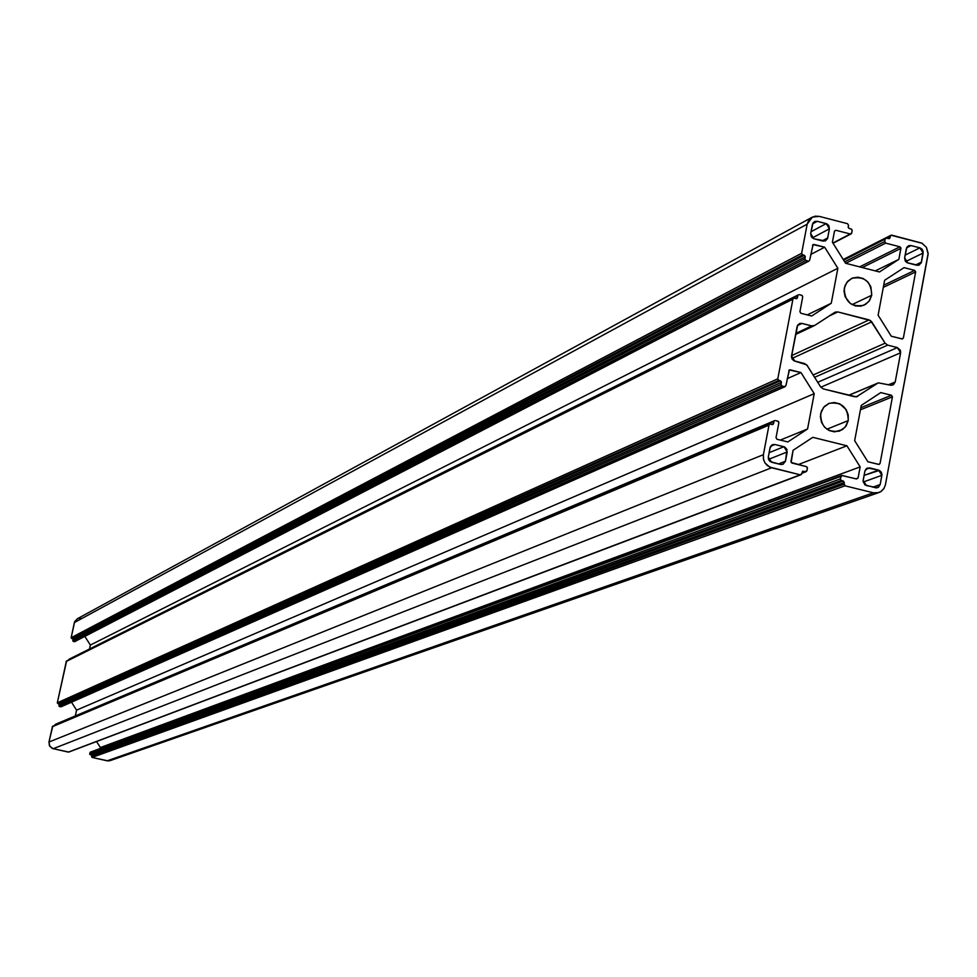 <?xml version="1.0" encoding="UTF-8"?>
<svg xmlns="http://www.w3.org/2000/svg" width="977" height="977" viewBox="0 0 977 977"><rect width="100%" height="100%" fill="white"/><g stroke="black" fill="none" stroke-linecap="round" stroke-linejoin="round"><path stroke-width="1.47" d="M848.244 420.623L845.215 427.108L839.499 431.113C827.116 432.64 820.839 426.839 820.643 413.747L823.599 407.36L829.168 403.342C841.637 401.632 847.999 407.397 848.244 420.623L826.884 429.208L848.244 420.623L846.167 425.825L842.321 429.709L834.517 431.871L829.131 430.527L824.551 427.157L821.486 422.259L820.387 416.593L821.437 411.024L824.466 406.395L829.021 403.403L834.395 402.512L839.768 403.855L846.094 409.522L848.219 414.895L848.244 420.623M871.716 295.249L869.005 301.307L863.888 305.264C851.211 307.45 844.665 301.771 844.262 288.239L846.9 282.28L851.883 278.323C864.645 275.954 871.252 281.596 871.716 295.249L852.042 304.616L871.716 295.249L869.652 300.403L865.817 304.238L860.798 306.167L855.339 305.911L850.283 303.493L845.105 296.703L844.006 291.061L845.056 285.54L848.06 280.961L852.579 278.03L857.928 277.187L863.277 278.555L867.82 281.938L870.873 286.798L871.716 295.249M794.814 361.111L791.541 355.897L797.098 326.562L799.406 323.607L801.958 323.411L797.403 325.585L801.958 323.411L811.692 325.878L795.803 333.413L811.692 325.878L814.794 325.378L811.692 325.878L801.152 323.289L797.708 325.036L791.455 356.727L792.164 359.157L794.032 360.831L804.559 363.566L807.21 365.508L820.668 386.965L806.684 364.836L794.814 361.111M814.22 325.683L795.596 334.513L813.865 325.817M814.794 325.378L835.262 312.115L837.802 311.932L829.119 316.06L837.802 311.932L869.103 319.894L791.59 355.628L869.103 319.894L871.728 321.836L791.834 358.51L871.728 321.836L885.113 343.196L870.592 320.603L837.802 311.932L834.7 312.42L814.794 325.378M813.145 374.985L885.113 343.196L813.145 374.985M887.727 345.137L885.113 343.196L887.727 345.137L814.598 377.305L887.727 345.137L897.387 347.592L887.727 345.137M817.725 382.288L897.387 347.592L900.635 352.77L820.827 387.21L900.635 352.77L895.213 381.983L900.635 352.77L900.391 350.291L897.387 347.592L817.725 382.288M888.643 384.706L895.213 381.983L892.709 385.023L890.401 385.146L878.36 382.862L891.207 385.268L893.479 384.645L895.213 381.983L888.643 384.706M877.651 383.228L856.487 396.821L857.806 396.271L854.716 396.784L823.306 388.907L856.328 396.845L877.651 383.228L848.793 395.294L877.651 383.228M823.306 388.907L820.668 386.965L823.306 388.907M869.713 467.922L865.61 469.436L869.713 467.922L878.616 470.132L867.564 467.995L864.877 471.134L866.623 468.447L869.713 467.922M864.083 475.396L878.616 470.132L881.877 475.323L863.167 482.052L881.877 475.323L880.167 484.58L881.962 474.492L881.254 472.062L879.398 470.401L864.083 475.396M872.827 487.169L880.167 484.58L877.444 487.731L866.428 485.593L863.155 480.391L864.877 471.134L863.082 481.221L864.938 484.897L876.137 487.902L878.433 487.267L880.167 484.58L872.827 487.169M817.26 221.315L812.583 223.855L817.26 221.315L826.163 223.611L811.044 231.732L826.163 223.611L829.424 228.813L812.302 237.936L829.424 228.813L827.69 237.948L822.133 240.879L827.69 237.948L825.553 240.818L822.854 241.075L813.951 238.779L825.235 240.953L827.458 238.742L829.424 228.813L828.789 225.565L826.933 223.892L817.26 221.315L814.525 221.584L812.424 224.417L810.69 233.576L813.035 222.915L814.879 221.437L817.26 221.315M813.951 238.779L810.69 233.576L811.325 236.813L813.951 238.779M911.101 245.569L906.583 247.816L911.101 245.569L919.919 247.853L911.101 245.569L908.525 245.789L906.326 248.683L904.629 257.794L906.925 247.169L908.744 245.691L911.101 245.569M905.117 255.119L919.919 247.853L923.155 253.031L905.642 261.555L923.155 253.031L921.47 262.141L915.596 264.962L921.47 262.141L919.21 265.048L916.682 265.243L907.865 262.972L904.629 257.794L905.252 261.03L907.096 262.691L918.282 265.329L921.238 262.923L923.143 251.37L922.019 249.123L919.919 247.853L905.117 255.119M768.301 457.004L770.059 447.722L772.636 444.62L774.956 444.511L770.633 446.257L774.956 444.511L783.933 446.721L769.119 452.681L783.933 446.721L787.218 451.948L768.496 459.398L787.218 451.948L785.459 461.242L786.973 449.444L784.714 447.002L774.956 444.511L771.83 445.023L770.303 446.916L768.301 457.004L771.586 462.243L780.586 464.454L770.084 461.535L768.545 459.52L768.301 457.004M778.535 463.953L785.459 461.242L782.833 464.356L780.586 464.454L782.992 464.307L785.459 461.242L778.535 463.953M112.16 759.398L108.252 760.936L92.094 757.431L91.679 755.258L89.676 754.183L90.385 752.119L89.676 753.914L91.264 754.952L843.31 481.002L844.958 485.813L873.353 492.799L877.37 492.958L881.071 491.48L883.904 488.61L885.418 484.775L928.15 253.287L926.391 247.279L921.799 243.126L891.806 235.152L886.371 238.119L891.024 235.225L922.056 243.261L926.391 247.279L928.126 254.179L885.418 484.775L883.99 488.476L880.68 491.724L878.567 492.664L873.353 492.799L844.958 485.813L843.981 484.25L844.299 482.565L91.777 755.758L91.264 754.952L843.31 481.002L841.282 480.501L840.305 478.938L841.576 475.469L856.634 478.999L841.747 475.433L89.957 752.608L840.77 476.41L840.305 478.938L89.676 753.914L840.305 478.938L841.282 480.501L90.189 754.72L841.282 480.501L843.31 481.002L844.299 482.565L91.777 755.758L91.582 756.625L843.981 484.25L91.582 756.625L92.094 757.431L844.958 485.813L92.094 757.431L107.177 760.814L873.353 492.799L107.177 760.814L109.961 760.704L878.567 492.664M890.365 236.092L890.059 237.741L888.362 238.608L890.059 237.741L889.4 238.608L886.127 238.132L885.174 239.084L885.821 238.229L889.546 238.535L890.365 236.092M843.639 260.163L885.174 239.084L884.71 241.575L844.678 261.836L884.71 241.575L885.687 243.126L884.71 241.575L885.174 239.084L843.639 260.163M845.716 263.301L885.687 243.126L899.939 246.815L859.638 266.88L899.939 246.815L900.916 248.366L862.276 267.551L900.916 248.366L898.864 259.345L875.307 270.898L898.864 259.345L879.447 271.96L845.581 263.265L879.447 271.96L898.864 259.345L900.904 247.865L899.939 246.815L885.687 243.126L845.716 263.301M832.392 242.223L845.581 263.265L832.392 242.223L834.48 231.207L832.392 242.223M835.921 230.279L834.529 231.012L835.921 230.279L850.246 233.979L835.921 230.279L834.48 231.207L835.921 230.279M832.905 243.029L850.246 233.979L832.905 243.029M851.7 233.039L850.246 233.979L851.517 233.491L852.164 230.548L851.7 233.039M851.187 228.997L852.164 230.548L851.639 229.216L849.172 228.471L851.187 228.997M849.172 228.471L848.195 226.92L848.512 225.26L848.195 227.421L849.172 228.471M847.535 223.696L848.512 225.26L847.535 223.696L819.263 216.381L847.535 223.696M807.173 224.16L812.388 217.089L819.263 216.381L815.245 216.173L811.533 217.578L808.7 220.375L807.173 224.16L74.374 622.557L807.173 224.16L801.641 253.287L807.173 224.16M811.838 217.382L77.22 618.832L74.374 622.557L71.15 637.712L801.641 253.287L71.15 637.712L71.663 638.506L802.618 254.85L801.641 253.287L802.166 254.643L804.242 255.266L71.663 638.506L802.618 254.85L804.242 255.266L805.219 256.829L73.031 639.508L72.518 638.702L804.242 255.266L805.219 256.328L804.828 258.917L72.799 640.582L73.031 639.508L805.219 256.829L804.828 258.917L72.799 640.582L73.312 641.388L805.805 260.48L804.828 258.917L805.353 260.261L808.235 261.103L74.606 641.681L73.312 641.388L805.805 260.48L808.235 261.103L74.606 641.681L809.029 261.03M809.689 260.163L813.133 244.519L812.546 245.178L813.939 244.445L824.661 247.205L810.763 254.46L824.661 247.205L837.863 268.26L90.36 645.076L84.914 636.515L90.36 645.076L89.53 648.997L90.36 645.076L837.863 268.26L831.256 303.261L837.863 268.26L824.661 247.205L813.011 244.592L809.689 260.163M807.234 314.887L831.256 303.261L807.234 314.887M811.655 316.011L831.256 303.261L811.655 316.011L800.896 313.275L811.655 316.011M800.896 313.275L799.919 311.712L802.728 296.874L799.919 311.712L800.896 313.275M801.751 295.31L802.728 296.874L802.19 295.53L799.308 294.688L801.751 295.31M797.855 295.628L68.744 659.658L797.855 295.628L797.464 297.716L797.855 295.628M795.718 298.596L797.464 297.716L796.78 298.596L794.374 298.254L796.487 298.693L797.464 297.716L795.718 298.596M792.921 299.194L66.082 661.551L792.921 299.194L777.79 378.832L792.921 299.194M66.607 661.038L57.313 702.817L777.79 378.832L57.313 702.817L57.814 703.623L778.779 380.407L777.79 378.832L778.327 380.187L780.415 380.81L58.681 703.819L778.779 380.407L780.415 380.81L781.392 382.373L59.194 704.612L58.681 703.819L780.415 380.81L781.392 381.873L780.989 384.474L58.962 705.699L59.194 704.612L781.392 382.373L780.989 384.474L58.962 705.699L59.475 706.505L781.979 386.049L780.989 384.474L781.527 385.83L784.421 386.66L60.769 706.798L59.475 706.505L781.979 386.049L784.421 386.66L61.197 706.75L59.047 706.212L59.096 704.112L57.313 702.817L66.375 661.136M785.887 385.707L784.421 386.66L785.887 385.707L789.44 369.892L788.83 370.442L790.173 369.831L800.957 372.542L787.218 378.685L800.957 372.542L814.22 393.67L76.572 710.145L71.504 702.194L76.572 710.145L814.22 393.67L807.564 428.976L780.305 440.09L807.564 428.976L787.828 441.946L807.564 428.976L814.22 393.67L800.957 372.542L789.245 369.99L785.887 385.707M75.339 715.921L76.572 710.145L75.339 715.921M777.008 439.271L787.828 441.946L777.008 439.271L776.031 437.708L778.864 422.736L776.031 437.708L777.008 439.271M777.875 421.172L778.864 422.736L778.327 421.38L775.433 420.562L777.875 421.172M773.967 421.514L54.895 724.861L773.967 421.514L773.564 423.627L773.967 421.514M55.42 724.348L54.773 725.386L55.176 724.446M771.586 424.458L773.564 423.627L772.807 424.555L770.462 424.189L772.587 424.604L773.564 423.627L771.586 424.458M768.997 425.142L52.221 726.766L768.997 425.142L763.391 454.696L768.997 425.142M52.746 726.253L48.972 742.032L763.391 454.696L48.972 742.032L49.436 745.695L52.05 748.297L53.222 748.7L771.61 467.775L767.372 465.638L764.967 462.903L763.525 459.52L763.391 454.696L763.403 458.921L764.967 462.903L769.656 467.079L800.2 474.81L68.353 752.095L53.222 748.7L771.61 467.775L800.2 474.81L69.037 751.838M801.665 473.845L800.2 474.81L801.482 474.309L802.776 471.219L805.475 471.696L801.799 473.088L806.941 470.731L806.147 471.659L802.508 471.341L801.665 473.845M806.941 470.731L807.417 467.69L806.428 466.627L807.417 468.191L806.941 470.731M806.428 466.627L791.956 463.061L790.967 461.486L793.08 450.312L812.803 437.33L846.925 445.793L798.221 464.6L846.925 445.793L860.163 466.884L846.925 445.793L812.803 437.33L793.08 450.312L791.162 462.475L806.428 466.627M96.552 741.531L100.387 747.539L860.163 466.884L100.387 747.539L100.179 748.516L100.387 747.539L96.552 741.531M855.913 478.828L858.087 478.034L860.163 466.884L858.087 478.034L855.913 478.828M915.657 271.924L883.318 287.372L915.657 271.924L903.383 337.981L901.942 338.921L891.28 336.222L878.115 315.205L884.637 280.265L878.115 315.205L891.28 336.222L902.418 338.946L903.383 337.981L915.657 271.924L914.68 270.373L904.055 267.637L884.637 280.265L904.055 267.637L914.68 270.373L915.657 271.924M883.721 285.199L914.68 270.373L883.721 285.199M892.453 396.821L860.432 409.815L892.453 396.821L880.069 463.452L878.616 464.417L867.894 461.755L854.667 440.676L861.25 405.431L880.778 392.583L861.25 405.431L854.667 440.676L867.894 461.755L879.105 464.429L880.069 463.452L892.453 396.821L891.476 395.258L880.778 392.583L891.476 395.258L892.453 396.821M860.822 407.739L891.476 395.258L860.822 407.739M80.908 618.392L78.758 618.331M77.72 618.612L74.704 621.531L71.15 637.712L72.945 638.995L73.067 641.278L75.07 641.608M52.502 726.351L48.972 742.032L49.742 746.245L53.222 748.7L68.756 752.058M878.152 382.947L848.695 395.27M890.951 235.262L843.224 259.503M885.76 238.254L843.395 259.772M851.052 233.906L833.063 243.285M798.453 294.798L69.111 659.194M793.519 298.351L66.448 661.087M785.154 386.611L61.16 706.762M774.639 420.635L55.298 724.384M769.668 424.262L52.624 726.29M800.859 474.785L68.708 752.082M806.147 471.659L801.763 473.332M841.49 475.506L90.385 752.119M851.883 278.323L851.101 278.701M829.168 403.342L828.288 403.709"/></g></svg>
